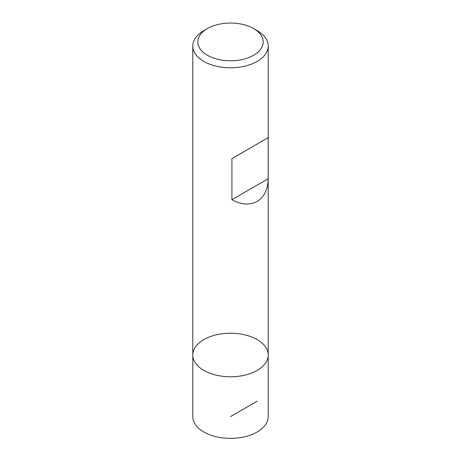 <?xml version="1.0" encoding="UTF-8"?>
<svg xmlns="http://www.w3.org/2000/svg" width="461" height="461" viewBox="0 0 461 461"><rect width="100%" height="100%" fill="white"/><g stroke="black" fill="none" stroke-linecap="round" stroke-linejoin="round"><path stroke-width="0.69" d="M257.169 30.633L253.613 28.576L257.169 30.628A37.716 21.776 180 0 1 257.169 30.633A37.716 21.776 180 0 1 268.216 46.025A37.716 21.776 180 0 1 230.5 67.802A37.716 21.776 180 0 1 192.784 46.025A37.716 21.776 180 0 1 203.831 30.633L207.387 28.576A32.685 18.872 0 0 0 207.387 55.268A32.685 18.872 0 0 0 253.613 55.268A32.685 18.872 0 0 0 253.613 28.576A32.685 18.872 0 0 0 207.387 28.576M192.784 355.005L192.784 416.594A37.716 21.776 0 0 0 203.831 431.992A37.716 21.776 0 0 0 244.935 436.711A37.716 21.776 0 0 0 268.216 416.594L268.216 355.005A37.716 21.776 180 0 1 230.5 376.781A37.716 21.776 180 0 1 192.784 355.005A37.716 21.776 0 0 0 203.831 370.402A37.716 21.776 0 0 0 244.935 375.121A37.716 21.776 0 0 0 268.216 355.005A37.716 21.776 0 0 0 230.5 333.228A37.716 21.776 0 0 0 192.784 355.005L192.784 46.025M268.187 137.695L231.923 158.63L231.923 199.694C251.049 210.302 267.818 200.621 268.187 178.759L268.187 137.695L231.923 158.63M268.187 178.759L231.923 199.694M257.169 401.197L230.5 416.594M268.216 355.005L268.216 46.025"/></g></svg>
